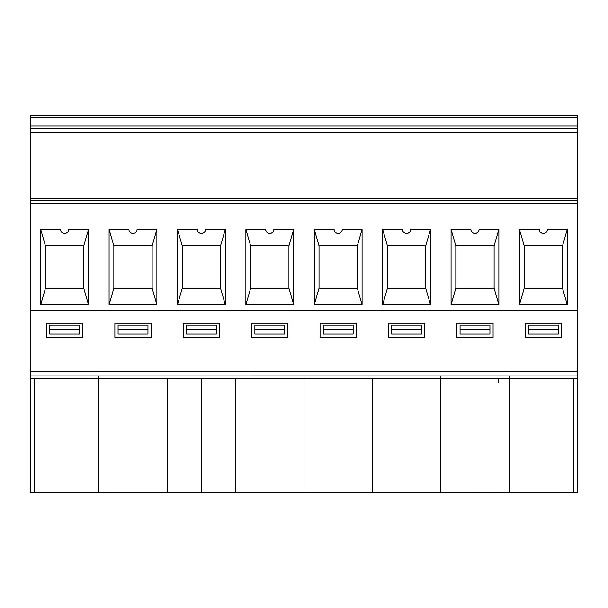 <?xml version="1.0" encoding="UTF-8"?>
<svg xmlns="http://www.w3.org/2000/svg" width="608" height="608" viewBox="0 0 608 608"><rect width="100%" height="100%" fill="white"/><g stroke="black" fill="none" stroke-linecap="round" stroke-linejoin="round"><path stroke-width="0.91" d="M34.664 378.617L34.664 492.754L30.43 492.784L30.43 371.42L30.43 378.617L577.6 378.647L577.6 310.262L30.4 310.262L30.4 198.398L577.585 198.398L577.585 128.797L30.4 128.797L30.4 198.398M98.83 375.926L440.808 375.904L440.808 378.647L304.015 378.647L304.015 492.784L440.808 492.784L440.808 378.647L440.808 492.754L509.208 492.754M498.34 382.69L498.34 378.617M88.502 304.669L88.502 229.436L83.752 245.852L83.752 288.26L45.448 288.26L40.698 304.669L40.698 229.436L45.448 245.852L45.448 288.26L45.448 245.852L83.752 245.852L83.752 288.26L88.502 304.669L40.698 304.669M113.84 245.852L152.144 245.852L152.144 288.26L113.84 288.26L109.09 304.669L109.09 229.436L113.84 245.852L113.84 288.26L113.84 245.852M109.09 229.436L128.919 229.436A4.074 4.074 0 0 0 132.992 233.51A4.074 4.074 0 0 0 137.066 229.436L156.894 229.436L152.144 245.852L152.144 288.26L156.894 304.669L109.09 304.669M225.287 304.669L225.287 229.436L220.537 245.852L182.24 245.852L182.24 288.26L177.483 304.669L177.483 229.436L182.24 245.852L182.24 288.26L220.537 288.26L225.287 304.669L177.483 304.669M30.4 128.797L30.4 115.216L577.585 115.216L577.585 128.797M186.481 329.24L186.481 334.058L216.349 334.058L216.349 325.136L186.481 325.136L186.481 329.24L216.349 329.24M147.957 329.24L147.957 325.136L118.081 325.136L118.081 329.24L147.957 329.24L147.957 334.058L118.081 334.058L118.081 329.24M49.712 329.24L49.712 334.058L79.58 334.058L79.58 329.24L49.712 329.24L49.712 325.136L79.58 325.136L79.58 329.24M134.102 233.358L134.718 233.13M136.07 232.104L136.443 231.602M129.124 230.706L129.443 231.428M129.869 232.051L131.024 233.001M577.6 371.42L30.4 371.42L30.4 310.262M82.726 337.478L46.474 337.478L46.474 323.22L82.726 323.22L82.726 337.478M219.511 323.22L183.259 323.22L183.259 337.478L219.511 337.478L219.511 323.22M151.118 337.478L114.866 337.478L114.866 323.22L151.118 323.22L151.118 337.478M493.088 337.478L456.836 337.478L456.836 323.22L493.088 323.22L493.088 337.478M424.696 337.478L388.444 337.478L388.444 323.22L424.696 323.22L424.696 337.478M287.903 337.478L251.651 337.478L251.651 323.22L287.903 323.22L287.903 337.478M356.303 337.478L320.051 337.478L320.051 323.22L356.303 323.22L356.303 337.478M561.48 337.478L525.236 337.478L525.236 323.22L561.48 323.22L561.48 337.478M498.765 492.754L475.008 492.784M562.955 492.784L561.192 492.784M525.616 492.784L523.853 492.784M543.362 233.51C545.817 233.252 547.177 231.891 547.436 229.436A4.074 4.074 0 0 1 543.362 233.51A4.074 4.074 0 0 1 539.288 229.436C539.547 231.891 540.907 233.252 543.362 233.51M519.46 229.436L524.21 245.852L562.514 245.852L562.514 288.26L524.21 288.26L519.46 304.669L519.46 229.436L539.288 229.436M547.436 229.436L567.264 229.436L562.514 245.852L562.514 288.26L567.264 304.669L519.46 304.669M567.264 229.436L567.264 304.669M474.97 233.51C477.424 233.252 478.785 231.891 479.043 229.436A4.074 4.074 0 0 1 474.97 233.51A4.074 4.074 0 0 1 470.896 229.436C471.154 231.891 472.507 233.252 474.97 233.51M30.4 200.868L577.585 200.868L577.585 198.398M577.585 200.868L577.585 310.262M235.623 378.647L201.385 378.647L201.385 492.784L235.623 492.784L235.623 378.647M382.668 229.436L402.496 229.436C402.762 231.891 404.115 233.252 406.57 233.51C409.032 233.252 410.385 231.891 410.643 229.436L430.472 229.436L425.722 245.852L387.425 245.852L387.425 288.26L382.668 304.669L382.668 229.436L387.425 245.852L387.425 288.26L425.722 288.26L425.722 245.852L425.722 288.26L430.472 304.669L382.668 304.669M46.846 492.754L45.076 492.754M84.178 492.754L82.414 492.754M115.239 492.784L113.476 492.784M152.578 492.784L150.814 492.784M156.78 492.784L109.265 492.784M183.631 492.784L181.868 492.784M30.43 375.904L98.83 375.904L98.83 492.769L167.223 492.784L167.223 378.647M34.664 492.754L98.83 492.754M167.223 492.784L201.385 492.784M220.978 492.784L219.214 492.784M252.039 492.784L250.268 492.784M289.37 492.784L287.607 492.784M320.431 492.784L318.668 492.784M357.77 492.784L355.999 492.784M388.824 492.784L387.06 492.784M426.162 492.784L424.399 492.784M235.623 492.784L304.015 492.784M577.6 375.926L509.208 375.926L509.208 492.769L573.367 492.784L573.367 378.647M577.6 378.647L577.6 492.784L573.367 492.784M567.158 492.784L519.642 492.784M489.926 329.24L489.926 334.058L460.058 334.058L460.058 329.24L489.926 329.24L489.926 325.136L460.058 325.136L460.058 329.24M220.537 245.852L220.537 288.26L220.537 245.852M245.883 229.436L265.711 229.436C265.97 231.891 267.33 233.252 269.785 233.51C272.24 233.252 273.6 231.891 273.858 229.436L293.687 229.436L288.937 245.852L250.633 245.852L250.633 288.26L245.883 304.669L245.883 229.436L250.633 245.852L250.633 288.26L288.937 288.26L293.687 304.669L245.883 304.669M265.711 229.436A4.074 4.074 0 0 0 269.785 233.51A4.074 4.074 0 0 0 273.858 229.436M288.937 245.852L288.937 288.26L288.937 245.852M293.687 229.436L293.687 304.669M314.275 229.436L334.104 229.436C334.362 231.891 335.722 233.252 338.177 233.51C340.632 233.252 341.992 231.891 342.251 229.436L362.079 229.436L357.329 245.852L319.025 245.852L319.025 288.26L314.275 304.669L314.275 229.436L319.025 245.852L319.025 288.26L357.329 288.26L362.079 304.669L314.275 304.669M334.104 229.436A4.074 4.074 0 0 0 338.177 233.51A4.074 4.074 0 0 0 342.251 229.436M357.329 245.852L357.329 288.26L357.329 245.852M362.079 229.436L362.079 304.669M402.496 229.436A4.074 4.074 0 0 0 406.57 233.51A4.074 4.074 0 0 0 410.643 229.436M430.472 229.436L430.472 304.669M479.043 229.436L498.872 229.436L494.114 245.852L455.818 245.852L455.818 288.26L451.068 304.669L451.068 229.436L455.818 245.852L455.818 288.26L494.114 288.26L498.872 304.669L451.068 304.669M470.896 229.436L451.068 229.436M494.114 245.852L494.114 288.26L494.114 245.852M498.872 229.436L498.872 304.669M524.21 245.852L524.21 288.26L524.21 245.852M421.534 334.058L391.666 334.058L391.666 329.24L421.534 329.24L421.534 334.058M284.742 334.058L254.874 334.058L254.874 329.24L284.742 329.24L284.742 334.058M353.142 334.058L323.266 334.058L323.266 329.24L353.142 329.24L353.142 334.058M558.319 334.058L528.451 334.058L528.451 329.24L558.319 329.24L558.319 334.058M421.534 329.24L421.534 325.136L391.666 325.136L391.666 329.24M284.742 329.24L284.742 325.136L254.874 325.136L254.874 329.24M353.142 329.24L353.142 325.136L323.266 325.136L323.266 329.24M558.319 329.24L558.319 325.136L528.451 325.136L528.451 329.24M156.894 229.436L156.894 304.669M88.502 229.436L68.674 229.436A4.074 4.074 0 0 1 64.6 233.51A4.074 4.074 0 0 1 60.526 229.436L40.698 229.436M65.702 233.358L66.325 233.13M67.678 232.104L68.05 231.602M60.724 230.706L61.043 231.428M61.476 232.051L62.632 233.001M197.516 230.706L197.836 231.428M198.269 232.051L199.416 233.001M201.385 233.51C203.847 233.252 205.2 231.891 205.458 229.436A4.074 4.074 0 0 1 201.385 233.51A4.074 4.074 0 0 1 197.319 229.436L177.483 229.436M225.287 229.436L205.458 229.436M372.415 492.784L372.415 378.647M509.208 375.904L440.808 375.904M30.4 126.076L577.585 126.076M30.4 117.929L577.585 117.929M30.4 132.21L577.585 132.21M577.585 200.412L30.4 200.412M577.585 203.581L30.4 203.581"/></g></svg>
